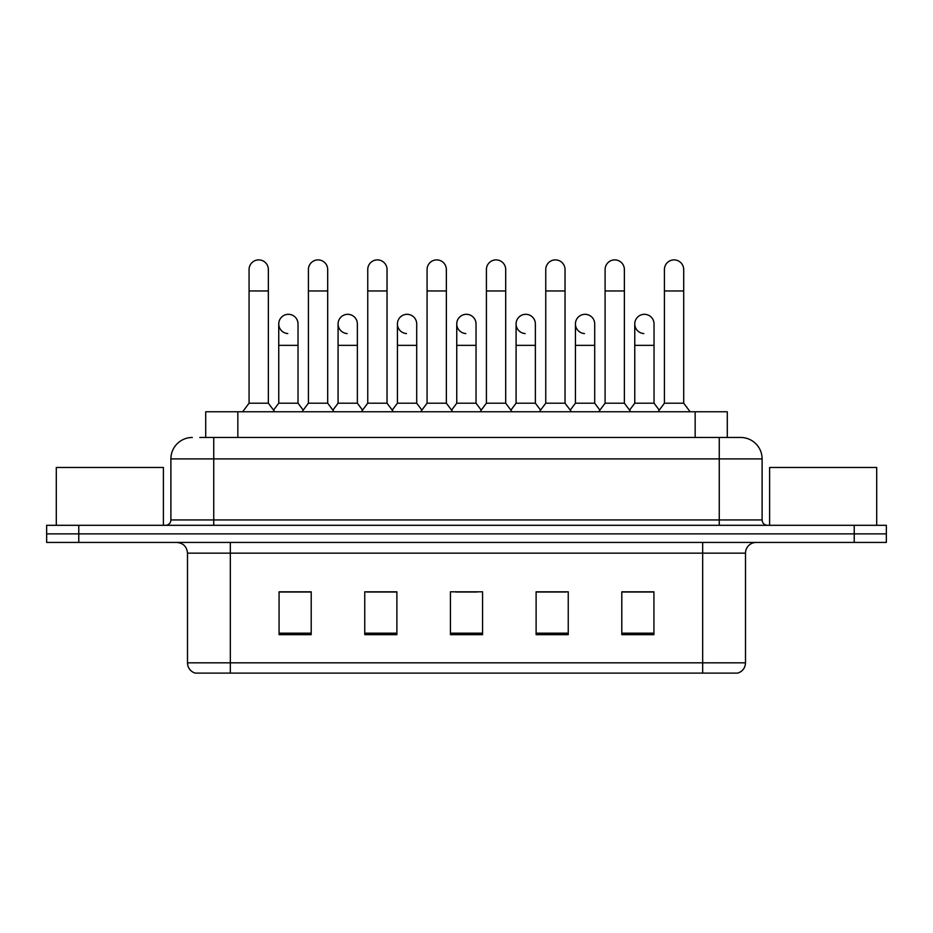 <?xml version="1.0" encoding="UTF-8"?>
<svg xmlns="http://www.w3.org/2000/svg" width="933" height="933" viewBox="0 0 933 933"><rect width="100%" height="100%" fill="white"/><g stroke="black" fill="none" stroke-linecap="round" stroke-linejoin="round"><path stroke-width="1.4" d="M199.814 437.472L213.739 437.472L199.814 437.472L205.715 437.472L205.715 411.768L727.285 411.768L727.285 437.472M745.502 662.827C745.21 667.958 742.645 671.387 737.793 673.101L702.666 673.101L702.666 662.827L745.502 662.827L745.502 553.152A10.706 10.706 0 0 1 756.22 542.435M702.666 673.101L195.207 673.101A10.706 10.706 0 0 1 187.498 662.827L187.498 553.152C186.857 546.645 183.288 543.076 176.78 542.435M78.78 525.302L886.35 525.302L886.35 533.874L46.65 533.874L46.65 542.435L78.78 542.435L78.78 533.874L46.65 533.874L46.65 525.302L78.78 525.302L78.78 533.874L886.35 533.874L886.35 542.435L78.78 542.435M653.928 634.65L653.928 591.814L621.798 591.814L621.798 634.65L653.928 634.65M568.244 634.65L568.244 591.814L536.113 591.814L536.113 634.65L568.244 634.65M311.202 634.65L311.202 591.814L279.072 591.814L279.072 634.65L311.202 634.65M396.887 634.65L396.887 591.814L364.756 591.814L364.756 634.65L396.887 634.65M482.571 634.65L482.571 591.814L450.429 591.814L450.429 634.65L482.571 634.65M683.399 673.101L249.601 673.101M633.694 592.023L625.448 592.023M396.35 592.023L388.105 592.023M366.681 592.023L396.887 592.023M307.342 592.023L299.096 592.023M536.113 592.023L566.109 592.023M544.685 592.023L536.44 592.023M455.677 592.023L477.101 592.023M311.202 592.023L279.072 592.023M653.928 592.023L621.798 592.023M192.315 437.472A21.424 21.424 0 0 0 170.891 458.896L170.891 519.949A5.353 5.353 0 0 1 165.538 525.302M762.109 458.896L213.739 458.896L213.739 437.472L740.685 437.472A21.424 21.424 0 0 1 762.109 458.896L762.109 519.949C762.401 523.168 764.185 524.952 767.462 525.302M213.739 525.302L213.739 519.949L719.261 519.949L719.261 437.472L740.359 437.472M249.076 290.956L268.354 290.956L268.354 403.196L249.076 403.196L249.076 269.532A9.645 9.645 0 0 1 259.327 259.91A9.645 9.645 0 0 1 268.354 269.532A9.645 9.645 0 0 0 259.327 259.91M249.076 403.196L242.65 411.768M268.354 403.196L274.78 411.768M287.784 333.559A9.645 9.645 0 0 1 278.745 323.949A9.645 9.645 0 0 1 288.985 314.328A9.645 9.645 0 0 1 298.024 323.949L298.024 345.362L278.745 345.362L278.745 323.949M298.024 345.362L298.024 403.196L278.745 403.196L278.745 345.362M278.745 403.196L273.556 410.123M298.024 403.196L303.213 410.123M308.415 290.956L327.693 290.956L327.693 403.196L308.415 403.196L308.415 269.532A9.645 9.645 0 0 1 318.654 259.91A9.645 9.645 0 0 1 327.693 269.532A9.645 9.645 0 0 0 318.654 259.91M308.415 403.196L301.989 411.768M327.693 403.196L334.119 411.768M367.754 290.956L387.032 290.956L387.032 403.196L367.754 403.196L367.754 269.532A9.645 9.645 0 0 1 377.993 259.91A9.645 9.645 0 0 1 387.032 269.532A9.645 9.645 0 0 0 377.993 259.91M367.754 403.196L361.328 411.768M387.032 403.196L393.458 411.768M427.081 290.956L446.359 290.956L446.359 403.196L427.081 403.196L427.081 269.532A9.645 9.645 0 0 1 437.332 259.91A9.645 9.645 0 0 1 446.359 269.532A9.645 9.645 0 0 0 437.332 259.91M427.081 403.196L420.655 411.768M446.359 403.196L452.785 411.768M486.42 290.956L505.698 290.956L505.698 403.196L486.42 403.196L486.42 269.532A9.645 9.645 0 0 1 496.671 259.91A9.645 9.645 0 0 1 505.698 269.532A9.645 9.645 0 0 0 496.671 259.91M486.42 403.196L479.994 411.768M505.698 403.196L512.124 411.768M347.111 333.559A9.645 9.645 0 0 1 338.084 323.949A9.645 9.645 0 0 1 348.324 314.328A9.645 9.645 0 0 1 357.362 323.949L357.362 345.362L338.084 345.362L338.084 323.949M357.362 345.362L357.362 403.196L338.084 403.196L338.084 345.362M338.084 403.196L332.883 410.123M357.362 403.196L362.552 410.123M406.45 333.559A9.645 9.645 0 0 1 397.423 323.949A9.645 9.645 0 0 1 407.663 314.328A9.645 9.645 0 0 1 416.701 323.949L416.701 345.362L397.423 345.362L397.423 323.949M416.701 345.362L416.701 403.196L397.423 403.196L397.423 345.362M397.423 403.196L392.222 410.123M416.701 403.196L421.891 410.123M465.789 333.559A9.645 9.645 0 0 1 456.75 323.949A9.645 9.645 0 0 1 467.001 314.328A9.645 9.645 0 0 1 476.028 323.949L476.028 345.362L456.75 345.362L456.75 323.949M476.028 345.362L476.028 403.196L456.75 403.196L456.75 345.362M456.75 403.196L451.56 410.123M476.028 403.196L481.23 410.123M163.392 525.302L163.392 467.468L56.295 467.468L56.295 525.302M876.705 525.302L876.705 467.468L769.608 467.468L769.608 525.302M545.758 290.956L565.036 290.956L565.036 403.196L545.758 403.196L545.758 269.532A9.645 9.645 0 0 1 555.998 259.91A9.645 9.645 0 0 1 565.036 269.532A9.645 9.645 0 0 0 555.998 259.91M545.758 403.196L539.332 411.768M565.036 403.196L571.462 411.768M605.097 290.956L624.375 290.956L624.375 403.196L605.097 403.196L605.097 269.532A9.645 9.645 0 0 1 615.337 259.91A9.645 9.645 0 0 1 624.375 269.532A9.645 9.645 0 0 0 615.337 259.91M605.097 403.196L598.671 411.768M624.375 403.196L630.801 411.768M664.424 290.956L683.702 290.956L683.702 403.196L664.424 403.196L664.424 269.532A9.645 9.645 0 0 1 674.676 259.91A9.645 9.645 0 0 1 683.702 269.532A9.645 9.645 0 0 0 674.676 259.91M664.424 403.196L657.998 411.768M683.702 403.196L690.14 411.768M525.127 333.559A9.645 9.645 0 0 1 516.089 323.949A9.645 9.645 0 0 1 526.329 314.328A9.645 9.645 0 0 1 535.367 323.949L535.367 345.362L516.089 345.362L516.089 323.949M535.367 345.362L535.367 403.196L516.089 403.196L516.089 345.362M516.089 403.196L510.899 410.123M535.367 403.196L540.569 410.123M584.455 333.559A9.645 9.645 0 0 1 575.428 323.949A9.645 9.645 0 0 1 585.667 314.328A9.645 9.645 0 0 1 594.706 323.949L594.706 345.362L575.428 345.362L575.428 323.949M594.706 345.362L594.706 403.196L575.428 403.196L575.428 345.362M575.428 403.196L570.226 410.123M594.706 403.196L599.896 410.123M643.793 333.559A9.645 9.645 0 0 1 634.767 323.949A9.645 9.645 0 0 1 645.006 314.328A9.645 9.645 0 0 1 654.045 323.949L654.045 345.362L634.767 345.362L634.767 323.949M654.045 345.362L654.045 403.196L634.767 403.196L634.767 345.362M634.767 403.196L629.565 410.123M654.045 403.196L659.234 410.123M237.845 437.472L237.845 411.768M695.155 437.472L695.155 411.768M702.666 542.435L702.666 553.152L187.498 553.152M745.502 553.152L702.666 553.152L702.666 662.827L230.334 662.827L230.334 673.101M187.498 662.827L230.334 662.827L230.334 542.435M854.22 542.435L854.22 525.302M482.571 633.169L450.429 633.169M396.887 633.169L364.756 633.169M311.202 633.169L279.072 633.169M568.244 633.169L536.113 633.169M653.928 633.169L621.798 633.169M170.891 519.949L213.739 519.949L213.739 458.896L170.891 458.896M719.261 525.302L719.261 519.949L762.109 519.949M268.354 290.956L268.354 269.532M327.693 290.956L327.693 269.532M387.032 290.956L387.032 269.532M446.359 290.956L446.359 269.532M505.698 290.956L505.698 269.532M565.036 290.956L565.036 269.532M624.375 290.956L624.375 269.532M683.702 290.956L683.702 269.532"/></g></svg>
